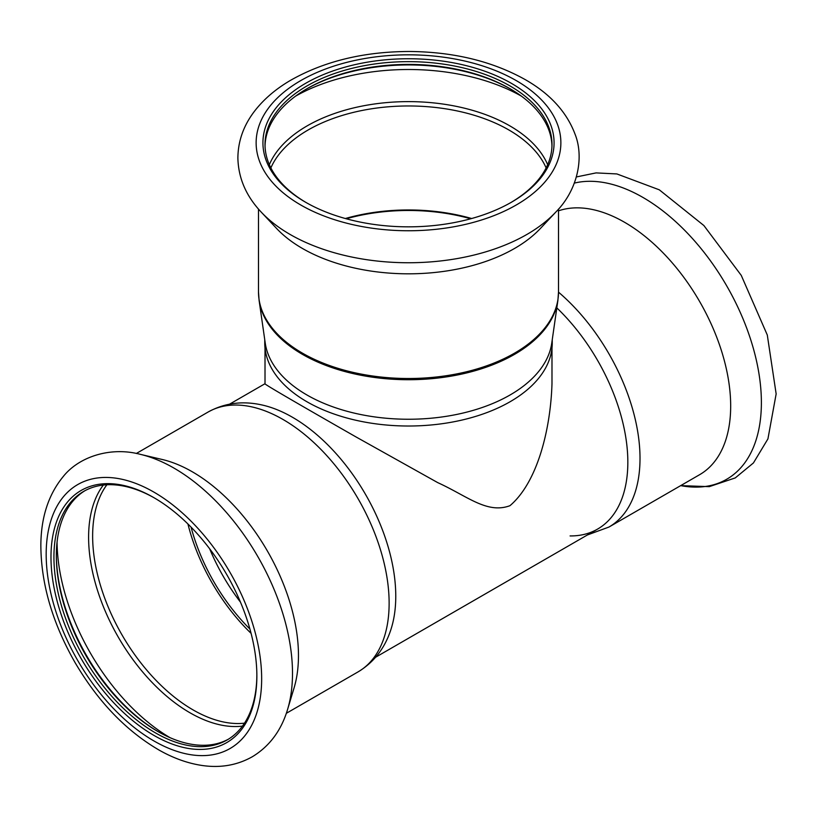 <?xml version="1.0" encoding="UTF-8"?>
<svg xmlns="http://www.w3.org/2000/svg" width="817" height="817" viewBox="0 0 817 817"><rect width="100%" height="100%" fill="white"/><g stroke="black" fill="none" stroke-linecap="round" stroke-linejoin="round"><path stroke-width="1.23" d="M551.986 348.022L551.986 383.724C550.617 428.547 537.78 482.05 509.961 505.692C487.055 514.199 467.314 496.072 437.749 482.633L355.967 436.911C300.309 405.12 262.41 383.163 265.014 383.724L265.014 348.022M191.066 527.128A138.267 79.831 -120 0 0 249.931 629.07A138.267 79.831 -120 0 1 191.066 527.128M187.93 523.983A141.923 81.935 -120 0 0 251.085 633.359M84.866 490.741A143.486 82.844 -120 0 0 56.332 555.723A143.486 82.844 -120 0 0 157.793 731.46A143.486 82.844 -120 0 0 228.331 739.242M154.668 498.104A143.486 82.844 -120 0 0 83.651 491.415A143.486 82.844 -120 0 0 83.651 657.103A143.486 82.844 -120 0 0 227.146 739.947A143.486 82.844 -120 0 0 256.855 675.108M56.342 554.876A145.579 84.049 -120 0 0 158.529 731.879M209.673 548.799A138.267 79.831 -120 0 0 240.464 602.129M208.049 412.064A150.011 86.612 -120 0 1 283.06 419.499A150.011 86.612 -120 0 1 381.059 551.689A150.011 86.612 -120 0 1 358.06 671.891C373.808 662.362 384.715 648.392 390.761 629.989A146.1 84.345 -120 0 0 292.466 417.262A146.1 84.345 -120 0 0 260.694 404.701C241.73 400.738 224.185 403.19 208.049 412.064L136.327 453.476M287.135 710.872A167.495 96.702 -120 0 0 287.615 709.34L294.089 687.853A150.011 86.612 -120 0 0 192.393 471.838A150.011 86.612 -120 0 0 162.236 459.491L140.391 454.354C110.315 446.327 78.8 456.877 63.226 476.566C48.499 494.479 41.044 517.324 40.85 545.102C41.003 583.655 52.37 622.748 74.95 662.383C98.009 701.66 126.165 730.96 159.417 750.272C173.735 758.339 188.053 763.425 202.361 765.519C220.682 768.143 237.369 765.192 252.443 756.675C269.6 746.197 281.324 730.429 287.615 709.34A167.495 96.702 -120 0 0 174.062 468.151A167.495 96.702 -120 0 0 140.391 454.354M153.923 497.676A145.579 84.049 -120 0 0 50.981 557.102A145.579 84.049 -120 0 0 153.923 735.402A145.579 84.049 -120 0 0 256.865 675.965A145.579 84.049 -120 0 0 153.923 497.676L153.923 497.676M556.816 307.886A146.1 84.345 60 0 1 627.589 453.792A146.1 84.345 60 0 1 570.082 535.932M558.511 210.827A150.011 86.612 60 0 1 624.607 222.306A150.011 86.612 60 0 1 722.606 354.496A150.011 86.612 60 0 1 699.618 474.697L608.951 527.047L587.413 534.961M264.749 339.688L264.749 343.028A143.751 82.997 -0 0 0 408.5 426.014A143.751 82.997 -0 0 0 552.251 343.028L552.251 339.688M306.855 394.938A143.751 82.997 -0 0 0 457.969 414.178A143.751 82.997 -0 0 0 551.761 343.12L557.909 300.319A149.919 86.551 -0 0 1 408.5 379.721A149.919 86.551 -0 0 1 259.091 300.319L265.239 343.12A143.751 82.997 -0 0 0 306.855 394.938M260.184 210.98A167.495 96.702 -0 0 0 261.277 212.165L276.646 228.515A150.011 86.612 -0 0 0 408.5 273.818A150.011 86.612 -0 0 0 540.354 228.515L555.723 212.165C577.711 190.126 584.339 157.558 575.066 134.223C566.712 112.031 550.147 93.853 525.362 79.688C492.712 61.418 454.344 52.012 410.267 51.481C364.096 51.502 324.063 61.193 290.168 80.546C275.962 88.91 264.351 98.775 255.333 110.152C243.875 124.695 238.053 140.636 237.88 157.957C238.339 178.086 246.142 196.151 261.277 212.165A167.495 96.702 -0 0 0 408.5 262.747A167.495 96.702 -0 0 0 555.723 212.165M511.442 83.365A145.579 84.049 -0 0 0 305.558 83.365A145.579 84.049 -0 0 0 305.558 202.218A145.579 84.049 -0 0 0 511.442 202.218A145.579 84.049 -0 0 0 511.442 83.365M510.696 202.647A143.486 82.844 -0 0 0 551.986 144.497A143.486 82.844 -0 0 0 509.961 85.918A143.486 82.844 -0 0 0 353.587 67.954A143.486 82.844 -0 0 0 265.014 144.497A143.486 82.844 -0 0 0 306.304 202.647M551.965 145.875A143.486 82.844 -0 0 0 509.961 88.685A143.486 82.844 -0 0 0 307.039 88.685A143.486 82.844 -0 0 0 265.035 145.875M510.696 89.114A145.579 84.049 -0 0 0 306.304 89.114M57.067 542.1A161.225 93.087 -120 0 0 169.956 737.628M103.31 485.073A143.261 82.711 -120 0 0 118.271 637.117A143.261 82.711 -120 0 0 242.465 726.109M106.864 484.777A141.923 81.935 -120 0 0 122.029 634.952A141.923 81.935 -120 0 0 244.497 723.168M153.923 492.13A152.36 87.96 -120 0 0 60.621 624.872A152.36 87.96 -120 0 0 247.224 732.604A152.36 87.96 -120 0 0 153.923 492.13M558.511 292.159A150.011 86.612 60 0 1 636.004 422.695A150.011 86.612 60 0 1 608.951 527.047M574.361 183.1A167.495 96.702 60 0 1 642.938 197.438A167.495 96.702 60 0 1 759.83 379.599A167.495 96.702 60 0 1 680.684 485.625M470.715 218.772A141.892 81.914 -0 0 0 346.275 218.772M471.644 218.517A141.923 81.935 -0 0 0 345.356 218.517M516.232 80.587A152.36 87.96 -0 0 0 261.328 120.028A152.36 87.96 -0 0 0 447.93 227.759A152.36 87.96 -0 0 0 516.232 80.587M521.389 96.13A161.225 93.087 -0 0 0 295.611 96.13M547.666 164.687A143.261 82.711 -0 0 0 509.798 125.849A143.261 82.711 -0 0 0 369.907 104.678A143.261 82.711 -0 0 0 269.334 164.687M546.134 167.914A141.923 81.935 -0 0 0 508.858 129.964A141.923 81.935 -0 0 0 370.714 108.927A141.923 81.935 -0 0 0 270.866 167.914M259.091 300.319L258.489 291.904A150.011 86.612 -0 0 0 408.5 378.506A150.011 86.612 -0 0 0 558.511 291.904L557.909 300.319M265.014 383.704L229.577 404.16M597.584 529.089L375.677 657.205M358.06 671.891L286.328 713.312M576.414 176.942L596.083 172.898L616.876 173.939L659.299 189.82L703.897 225.553L741.264 275.39L767.296 335.021L776.15 393.917L767.929 438.892L753.437 462.943L735.249 477.925L709.268 486.646L680.684 485.635M558.511 291.904L558.511 209.07M258.489 291.904L258.489 209.07"/></g></svg>
